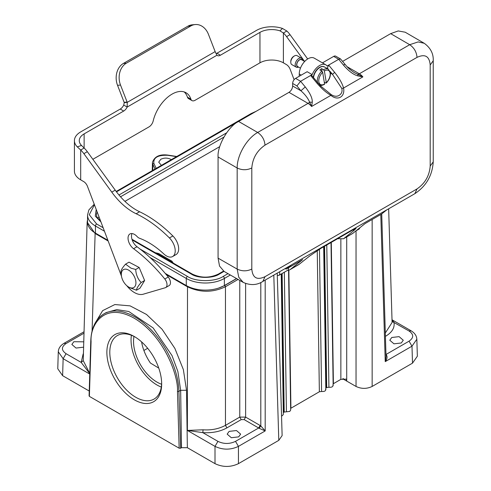 <?xml version="1.0" encoding="UTF-8"?>
<svg xmlns="http://www.w3.org/2000/svg" width="491" height="491" viewBox="0 0 491 491"><rect width="100%" height="100%" fill="white"/><g stroke="black" fill="none" stroke-linecap="round" stroke-linejoin="round"><path stroke-width="0.74" d="M106.872 352.329A38.746 22.371 60 0 1 134.27 336.513A38.746 22.371 60 0 1 161.668 383.968A38.746 22.371 60 0 1 134.27 399.784A38.746 22.371 60 0 1 106.872 352.329M89.38 395.525L89.38 396.372L179.154 448.203L180.62 448.203L178.927 391.315L180.657 390.32L177.852 371.448L172.003 355.564L153.106 327.902L128.789 311.509L116.778 309.6L106.222 312.564M324.385 70.937L326.306 82.678A8.083 4.665 120 0 0 330.112 73.104A8.083 4.665 120 0 0 324.385 70.937L323.526 69.747A9.114 5.266 -60 0 1 328.307 69.163L324.496 66.966A9.114 5.266 120 0 0 317.824 69.047A9.114 5.266 120 0 0 313.534 77.682M325.705 83.022L326.306 82.678L325.705 83.022L324.275 82.2M298.553 67.058A5.18 2.989 -60 0 1 296.251 67.163A5.18 2.989 -60 0 1 295.232 65.481A5.18 2.989 -60 0 1 297.153 59.896A5.18 2.989 -60 0 1 301.431 58.19A5.18 2.989 -60 0 1 302.45 59.871A5.18 2.989 -60 0 1 302.493 60.24M301.431 58.19L297.037 55.655A5.18 2.989 120 0 0 294.447 55.913A5.18 2.989 120 0 0 290.782 62.253A5.18 2.989 120 0 0 290.838 62.946A5.18 2.989 120 0 0 291.857 64.628L296.251 67.163M300.455 68.157L297.601 66.512A3.934 2.271 -60 0 1 296.828 65.235A3.934 2.271 -60 0 1 298.289 60.988A3.934 2.271 -60 0 1 301.542 59.693L304.659 61.492M302.186 60.068A4.143 2.394 120 0 0 298.651 60.418A4.143 2.394 120 0 0 296.687 65.346A4.143 2.394 120 0 0 298.252 66.886M357.773 74.282L362.874 76.872L357.951 75.921C353.446 74.706 348.579 71.054 343.35 64.959L345.13 64.462L340.551 58.957L338.698 59.288L328.663 65.088L334.678 72.41L332.499 74.325L341.822 88.49C342.534 91.565 341.583 93.898 338.968 95.481C336.666 96.733 334.083 96.445 331.216 94.616L320.494 85.907L311.822 75.596L310.643 75.491L300.602 81.285L296.914 85.925L300.909 90.78C305.021 94.419 307.925 98.188 309.606 102.085L311.589 106.479A10.36 5.984 -120 0 0 308.047 103.386L257.683 132.466C262.12 135.541 264.557 139.769 264.993 145.146L417.012 57.379C425.022 53.66 429.416 56.195 430.196 64.996L430.196 166.087C429.416 175.79 425.022 183.401 417.012 188.925L264.993 276.691C256.983 280.416 252.589 277.875 251.809 269.08L251.809 167.983C252.589 158.286 256.983 150.669 264.993 145.146M352.912 229.886L353.925 230.469L343.516 238.767L337.648 238.7M343.497 238.773L352.354 233.661A14.503 8.372 -120 0 0 352.961 233.25L365.071 223.577L381.476 214.101L386.908 209.767L291.672 264.747L286.241 269.086L285.001 268.645M279.471 271.836A4.143 2.394 60 0 1 278.9 275.359A4.143 2.394 60 0 1 278.716 275.445A14.503 8.372 60 0 1 277.286 275.341M298.816 264.569L309.674 256.014L320.789 248.434L353.342 229.635L356.049 228.395L353.925 230.469M286.241 269.086L302.652 259.61L290.543 269.283A14.503 8.372 60 0 1 289.942 269.694A14.503 8.372 60 0 1 287.542 270.369M327.196 68.525L328.663 65.088L327.135 65.966A12.435 7.175 120 0 0 325.871 64.849A12.435 7.175 120 0 0 319.653 65.469A12.435 7.175 120 0 0 312.172 74.607L307.145 71.711L295.582 78.382L300.602 81.285L305.261 86.95C310.202 93.265 312.54 98.372 312.27 102.281L311.589 106.486L330.891 95.34L331.216 94.616M325.871 64.849L314.252 58.147A12.435 7.175 120 0 0 308.035 58.76A12.435 7.175 120 0 0 299.246 73.988L299.246 76.271M307.673 58.981L290.028 34.652A16.577 9.568 -120 0 0 286.836 31.007L283.393 32.995L279.993 30.865A16.577 9.568 0 0 0 259.954 32.375L220.391 55.219A6.217 3.59 -60 0 1 217.286 55.526A6.217 3.59 -60 0 1 216.912 55.25L215.15 51.604A6.217 4.904 -95.1 0 1 215.021 51.285L208.43 34.296A16.577 13.073 84.9 0 0 195.234 24.55L192.251 24.814A16.577 13.073 84.9 0 0 187.863 26.219L123.394 63.443A16.577 13.073 84.9 0 0 117.539 85.311L124.131 102.306A6.217 4.904 -95.1 0 1 124.248 102.631L123.732 105.074A6.217 3.59 -60 0 1 120.252 109.057L80.69 131.901A21.444 12.379 0 0 0 74.411 140.653A21.444 12.379 0 0 0 77.302 146.864L80.69 150.025A16.577 9.568 60 0 1 83.881 153.665L111.782 192.141A51.801 29.908 -120 0 0 136.154 213.745A108.99 62.928 60 0 1 169.432 237.951A12.435 7.175 60 0 1 172.648 256.523A12.435 7.175 60 0 1 163.841 253.964A72.521 41.87 -120 0 0 139.554 238.276A6.217 3.59 60 0 1 137.032 236.49A9.114 5.266 -120 0 0 129.931 233.968A9.114 5.266 -120 0 0 128.041 238.141A9.114 5.266 -120 0 0 133.589 248.716A124.321 71.778 60 0 1 164.792 278.998A6.217 3.59 60 0 1 165.725 287.542A6.217 3.59 60 0 1 165.264 287.738L143.206 294.213A20.72 11.962 60 0 1 126.77 285.67M131.987 233.563A9.114 5.266 -120 0 0 131.484 236.153A9.114 5.266 -120 0 0 137.032 246.734A124.321 71.778 60 0 1 168.235 277.01A6.217 3.59 60 0 1 169.168 285.553L165.725 287.542M131.41 335.279A36.678 21.174 -120 0 0 131.048 340.067A36.678 21.174 -120 0 0 161.306 387.061M135.013 336.955A36.678 21.174 -120 0 0 117.398 335.543A36.678 21.174 -120 0 0 109.8 352.329A36.678 21.174 -120 0 0 125.813 389.24A36.678 21.174 -120 0 0 154.07 399.066A36.678 21.174 -120 0 0 161.656 383.103M141.592 341.889C142.826 349.101 145.759 356.147 150.399 363.021L158.808 368.14M134 336.421A33.155 19.143 -120 0 0 133.534 341.503A33.155 19.143 -120 0 0 161.607 384.244M281.239 274.009L283.338 414.336L282.429 415.625L281.539 415.981M288.567 270.234L290.666 410.108L289.758 411.397L284.203 412.066L282.122 273.493M83.353 347.211L76.019 348.058L71.858 344.461L73.834 341.718L83.531 341.822M238.663 436.88L231.322 437.72L227.167 434.13L229.137 431.38L236.478 430.539L240.633 434.13L238.663 436.88M401.294 342.982L393.954 343.823L389.799 340.232L391.769 337.483L399.109 336.642L403.264 340.232L401.294 342.982M161.41 165.363L158.722 162.171L160.79 159.293C164.098 157.715 167.425 157.715 170.751 159.293L171.298 159.655M129.514 270.707A10.342 5.972 -120 0 0 121.467 276.132A10.342 5.972 -120 0 0 127.163 286.001A10.342 5.972 -120 0 0 127.74 286.443A10.342 5.972 -120 0 0 135.884 283.792A10.342 5.972 -120 0 0 129.514 270.707M121.467 276.132L120.896 271.867C120.933 270.173 122.492 267.601 125.561 264.158L131.066 268.196L135.706 269.479C136.013 274.696 137.836 279.035 141.175 282.509C138.106 285.952 136.547 288.524 136.504 290.218L128.906 287.388L127.163 286.001M124.929 201.365L219.753 146.619M98.992 216.795A18.026 10.409 0 0 0 97.654 218.397M224.019 271.382L219.25 274.138C212.934 278.477 197.726 278.477 191.41 274.138L132.189 239.946M100.925 221.895L95.285 216.144L96.211 209.442M253.503 112.832L116.484 191.864M94.438 204.765L89.276 214.727L96.617 223.976L103.141 227.738M140.193 249.133L187.452 276.421C195.565 281.994 215.089 281.994 223.202 276.421L227.99 273.659M165.246 273.407L186.279 285.553A26.937 15.552 0 0 0 224.375 285.553L236.515 278.55M94.235 204.225L88.871 209.927L87.551 215.009L87.551 222.116A26.937 15.552 0 0 0 95.444 233.108L107.891 240.302M141.175 282.509L144.63 280.514L139.96 288.223L136.504 290.218M135.706 269.479L139.156 267.485L129.016 262.163L125.561 264.158M139.156 267.485L144.63 280.514M121.467 276.145L87.478 186.377A6.217 3.59 -120 0 0 83.642 181.566L80.69 179.859A21.444 12.379 180 0 1 74.411 171.107L74.411 140.653M346.714 236.914L346.714 381.077L346.302 379.144L340.858 379.353L333.131 383.858M332.941 384.938C333.26 386.675 331.916 387.448 328.915 387.264L326.693 387.534L324.576 246.249M323.962 246.599L326.079 387.884L326.693 387.534M325.613 389.167C325.938 390.904 324.594 391.677 321.587 391.493L319.365 391.763L290.641 408.389M281.515 273.849L283.589 412.415L284.203 412.066M356.036 230.825L356.036 386.454L343.577 379.267L343.577 378.659M342.743 378.733L343.577 379.267M180.62 448.203L181.498 447.694L187.359 447.694L215.003 463.651C222.816 467.346 230.629 467.346 238.442 463.651L278.796 440.353L282.129 435.585M57.766 368.741L62.621 375.676L89.233 391.039M356.036 386.454C361.407 388.995 366.777 388.995 372.147 386.454L412.501 363.156L417.356 356.221M265.195 280.079L265.195 430.932L259.113 428.281L260.801 425.918L265.195 430.932L238.442 446.38C230.629 450.044 222.816 450.044 215.003 446.38L215.003 463.651M94.972 323.422L102.637 310.65L114.845 304.549L130.09 305.868L146.502 314.455L162.067 329.246L174.882 348.42L183.37 369.625L186.512 390.259L187.359 447.694M89.755 374.068L63.136 358.7L58.282 351.752L58.411 350.721M416.712 338.201L416.841 339.22M416.841 339.238L411.992 346.18L412.501 363.156M176.521 156.641L167.842 155.297C157.875 154.923 153.217 157.611 153.867 163.368L156.187 168.376M218.716 288.057L224.725 285.486L236.631 278.612M89.767 373.682L81.181 362.407L83.163 353.919M83.789 333.303L66.064 343.534C61.246 346.916 61.246 350.298 66.064 353.686L81.181 362.407L83.237 360.609L89.773 373.442M245.617 283.522L245.623 417.092L244.156 419.602L241.222 419.602L239.761 417.092L239.761 280.41M241.222 419.602L226.922 427.864C220.164 431.601 212.13 433.191 202.814 432.639L187.372 430.429L203.071 429.797C211.314 430.386 218.777 428.907 225.461 425.353L225.461 286.738C212.763 292.734 200.064 292.734 187.372 286.738L166.154 274.494M203.071 429.797L202.814 432.639L217.93 441.36C223.792 444.146 229.647 444.146 235.508 441.36L258.677 427.986L244.156 419.602M392.021 319.966L393.948 322.286C394.911 327.663 392.149 332.303 385.674 336.206L385.423 336.353M385.969 354.496L409.058 341.165C413.882 337.783 413.882 334.396 409.058 331.014L392.063 321.415M259.113 428.281L258.677 427.986L260.144 425.482L260.801 425.918L260.801 282.503M108.161 241.007L95.033 233.428L87.153 222.147M87.153 222.006L83.237 360.609M385.318 333.021L392.094 322.458L388.657 208.798M385.895 354.539L386.331 354.833C387.565 356.736 387.196 359.007 385.239 361.628L386.043 356.896M385.987 354.987L386.331 354.833M260.144 425.482L245.623 417.098L239.761 417.098L225.461 425.353L226.922 427.864M172.832 262.851L171.58 261.181L158.372 253.559L155.481 252.834M123.732 105.074L127.175 107.056A6.217 3.59 -60 0 1 123.695 111.046L84.133 133.883A16.577 9.568 0 0 0 79.278 140.653A16.577 9.568 0 0 0 81.518 145.453L84.133 148.036A16.577 9.568 60 0 1 87.324 151.682L115.225 190.152A51.801 29.908 -120 0 0 139.597 211.756A108.99 62.928 60 0 1 172.875 235.962A12.435 7.175 60 0 1 176.091 254.534L172.648 256.523M286.836 31.007L282.435 28.435A21.444 12.379 0 0 0 256.511 30.393L216.948 53.231A6.217 3.59 -60 0 1 216.114 53.623M184.199 91.934A27.975 16.148 -60 0 1 187.452 97.175A6.217 3.59 120 0 0 188.532 98.605L191.975 100.594A6.217 3.59 120 0 0 195.08 100.287L259.954 62.83A16.577 9.568 180 0 1 283.393 62.83L286.345 64.536A6.217 3.59 60 0 1 290.181 69.348L294.103 79.702M92.854 159.305L149.006 126.887A6.217 3.59 120 0 0 153.192 120.927A27.975 16.148 -60 0 1 186.028 92.744A27.975 16.148 -60 0 1 190.895 99.164A6.217 3.59 120 0 0 191.975 100.594M282.435 28.435L279.993 30.865M304.573 61.443L286.584 36.635A16.577 9.568 -120 0 0 283.393 32.995L283.393 62.83M77.302 146.864L81.518 145.453M80.69 179.859L80.69 150.025L84.133 148.036L84.133 133.883M124.248 102.631L127.23 102.361L127.175 107.056L216.912 55.25M195.234 24.55A16.577 13.073 84.9 0 0 190.846 25.955L126.377 63.173A16.577 13.073 84.9 0 0 120.516 85.047L127.114 102.042A6.217 4.904 -95.1 0 1 127.23 102.361L215.15 51.604M359.707 227.855A4.143 2.394 60 0 1 358.896 229.168A4.143 2.394 60 0 1 358.712 229.26M288.505 267.779A4.143 2.394 60 0 1 287.689 270.283A4.143 2.394 60 0 1 287.505 270.369M264.993 276.691L262.851 281.435L291.237 265.042A10.36 5.984 -120 0 0 291.672 264.747M341.822 88.49L343.559 88.03C345.265 96.905 337.698 101.146 330.891 95.34C326.251 92.725 321.501 88.546 316.658 82.813L317.413 83.034M430.196 166.087L433.234 161.858L433.234 60.761C433.584 53.746 430.582 47.915 424.236 43.282L418.136 41.925L409.697 44.699L359.332 73.779A10.36 5.984 60 0 1 362.849 76.86M334.678 72.41C339.306 78.198 342.27 83.409 343.559 88.03L362.867 76.884M424.23 43.282L405.198 32.216L398.238 30.939L390.67 33.64L342.608 61.387M312.27 102.281L309.612 102.091A5.18 2.983 120.1 0 1 308.047 103.386L288.99 92.345L238.589 121.443C228.438 126.242 217.157 145.778 218.078 156.967L218.078 258.143L219.52 266.042L224.111 271.437L243.217 282.393M343.35 64.959L338.698 59.288L333.677 56.391L322.446 62.873M357.945 75.915L357.773 74.276L354.385 72.693M333.677 56.391A4.143 2.394 -60 0 1 335.746 56.189L340.551 58.957M288.99 92.345C291.2 90.798 292.421 88.681 292.654 85.999L292.654 83.458A4.143 2.394 -60 0 1 295.582 78.382M305.261 86.95L300.909 90.78L292.654 85.999M316.658 82.813L310.643 75.491L312.172 74.607M323.606 66.623A9.028 5.211 120 0 0 322.544 66.445A9.028 5.211 120 0 0 313.313 77.412M290.782 62.253L290.782 61.412A4.143 2.394 -60 0 1 293.71 56.336L294.447 55.913M324.576 84.022L322.655 72.287A8.083 4.665 120 0 0 318.849 81.856A8.083 4.665 120 0 0 324.576 84.022L323.968 84.372M317.505 82.513A9.114 5.266 -60 0 1 317.395 81.997A9.114 5.266 -60 0 1 321.795 71.091L319.887 69.992A9.114 5.266 -60 0 1 321.623 68.648L323.526 69.747M321.623 68.648L322.053 71.293M321.795 71.091L322.655 72.287M89.38 396.372L91.074 341.466C89.902 325.926 103.564 300.983 134.27 318.242C164.97 336.433 178.632 377.156 177.466 391.345L179.154 448.203M330.474 73.153L332.499 74.325L330.118 71.422M344.093 238.368L352.961 233.25M290.543 269.283L299.418 264.158M299.246 73.988L301.222 75.129M137.032 246.734L133.589 248.716M284.332 272.223L286.425 411.796M167.842 155.297L168.002 155.119C159.722 154.021 154.536 156.451 152.443 162.404A12.453 7.187 0 0 0 152.867 164.356L152.738 170.371M118.975 194.995L226.566 132.877M120.534 196.799L223.859 137.142M100.637 221.14L96.911 217.102L96.463 215.009A18.026 10.409 180 0 1 97.2 212.063M191.41 274.138A1.657 0.957 -60 0 1 192.239 274.052C200.966 278.158 209.694 278.158 218.421 274.052L223.552 271.087M219.25 274.138A1.657 0.957 -120 0 0 218.421 274.052M223.202 276.421A1.657 0.957 60 0 1 224.375 278.452L230.34 275.009M187.452 276.421A1.657 0.957 120 0 0 186.279 278.452A26.937 15.552 0 0 0 224.375 278.452L224.375 285.553M96.617 223.976A1.657 0.957 120 0 0 95.444 226.007L104.448 231.206M150.043 257.53L186.279 278.452L186.279 285.553M87.551 215.009A26.937 15.552 0 0 0 95.444 226.007L95.444 233.108M251.92 113.666A1.657 0.957 -120 0 0 251.091 113.587L116.189 191.472M319.365 391.763L317.247 250.619M288.849 270.16L290.918 408.187M319.457 249.225L321.587 391.493M326.779 244.972L328.915 387.264M340.858 379.353L340.858 239.43M331.29 242.37L333.407 383.655M273.8 275.113L278.796 440.353M235.508 441.36L238.442 446.38L238.442 463.651M217.93 441.366L215.003 446.374L187.372 430.429L187.501 286.216M95.15 232.937L92.081 331.087M66.064 353.686L63.136 358.7L62.621 375.676M181.498 447.694L180.657 390.32L186.512 390.259M409.058 341.165L411.986 346.18L385.239 361.628L380.789 214.499M372.147 219.489L372.147 386.454M91.074 341.466A1.037 0.62 1.8 0 1 90.767 341.012C91.289 327.994 95.671 318.954 103.92 313.89A62.161 35.886 -120 0 1 151.111 329.805A62.161 35.886 -120 0 1 178.927 391.315A1.037 0.577 178.3 0 1 177.466 391.345M66.064 343.534L63.99 343.332C60.338 345.578 58.447 348.383 58.319 351.759M409.058 331.014L411.133 330.811L392.014 319.77M416.804 339.238C416.675 335.862 414.785 333.058 411.139 330.811L411.17 330.83M224.725 285.486L225.461 286.738L238.086 279.447M153.867 163.368A1.037 0.816 155.1 0 0 152.867 164.356L155.039 169.039M147.662 348.285L143.881 350.464M158.372 253.559L158.808 253.798M171.58 261.181L172.022 261.427M123.695 111.046L120.252 109.057M220.391 55.219L216.948 53.231M259.954 32.375L259.954 62.83M190.895 99.164L187.452 97.175M286.584 36.635L290.028 34.652M168.235 277.01L164.792 278.998M172.875 235.962L169.432 237.951M139.597 211.756L136.154 213.745M115.225 190.152L111.782 192.141M87.324 151.682L83.881 153.665M127.114 102.042L124.131 102.306M120.516 85.047L117.539 85.311M126.377 63.173L123.394 63.443M190.846 25.955L187.863 26.219M417.012 57.379C416.571 52.003 414.134 47.774 409.697 44.699L390.67 33.64M238.589 121.443L257.683 132.466C246.728 138.505 236.92 155.481 237.171 167.996C242.051 170.297 246.93 170.297 251.809 167.983M218.078 156.967L237.171 167.996L237.171 269.086C242.051 271.394 246.93 271.388 251.809 269.08M218.078 258.143L237.171 269.086L238.755 277.243L243.198 282.38C250.398 285.566 256.946 285.253 262.851 281.435M386.699 209.933L414.864 193.669L417.012 188.925M433.234 60.761L430.196 64.996M347.094 66.69L359.332 73.779A5.18 2.983 -59.9 0 1 357.773 74.276M327.196 67.868L328.221 69.114M292.654 83.458L296.914 85.925M326.251 83.04C329.357 79.794 330.738 76.289 330.4 72.515L328.307 69.163M289.942 269.694L298.81 264.575M152.443 162.404L152.265 170.641M131.969 239.258L192.239 274.052M256.179 111.285L251.091 113.587M323.686 246.758L325.828 389.793M331.014 242.529L333.156 385.564M277.219 273.137L282.129 435.523M58.288 351.666L57.772 368.649M416.841 339.152L417.35 356.128M90.767 341.012L89.08 395.93M83.832 331.873L63.99 343.332M381.722 213.91L386.043 356.982M87.551 219.68L87.159 222.079M176.797 156.482L168.002 155.119M103.92 313.89L106.197 312.577M173.526 263.489L171.893 261.151L158.679 253.528L155.211 252.675M433.234 161.858C432.344 175.483 426.225 186.089 414.864 193.669M354.367 72.662C347.855 68.298 346.934 66.395 345.136 64.468M358.896 229.168L355.889 230.905M287.689 270.283L278.9 275.359M324.428 84.458L321.691 85.446L319.905 85.274M322.544 66.445L324.496 66.966"/></g></svg>
